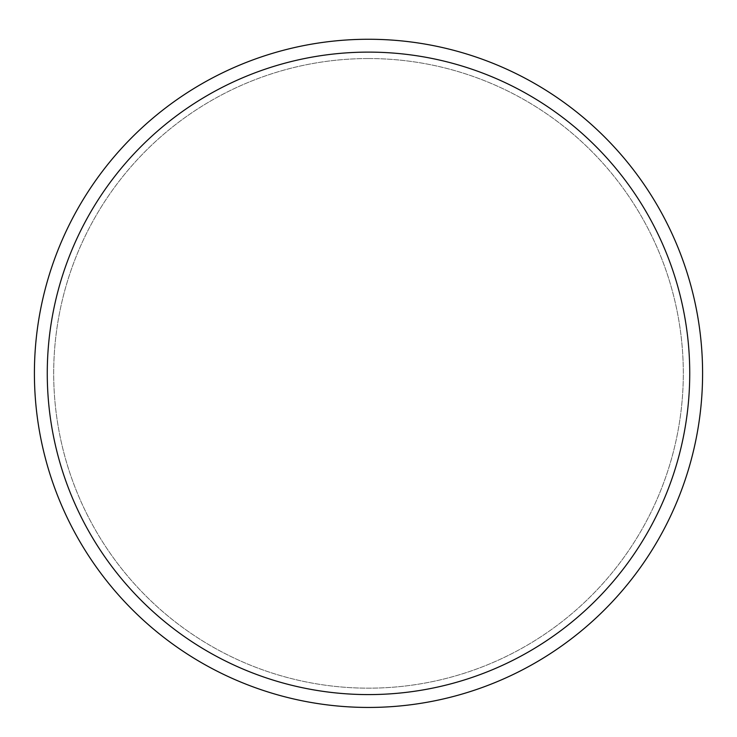 <?xml version="1.0" encoding="UTF-8"?>
<svg xmlns="http://www.w3.org/2000/svg" width="737" height="737" viewBox="0 0 737 737"><rect width="100%" height="100%" fill="white"/><g stroke="black" fill="none" stroke-linecap="round" stroke-linejoin="round"><path stroke-width="0.55" stroke-dasharray="3.69 2.76" d="M368.5 39.264A334.082 334.082 0 0 0 79.172 540.396A334.082 334.082 0 0 0 657.828 540.396A334.082 334.082 0 0 0 368.5 39.264M368.5 58.545A314.81 314.81 0 0 0 95.865 530.76A314.81 314.81 0 0 0 641.135 530.76A314.81 314.81 0 0 0 368.5 58.545A314.81 314.81 0 0 0 95.865 530.76A314.81 314.81 0 0 0 641.135 530.76A314.81 314.81 0 0 0 368.5 58.545M368.5 52.115A321.24 321.24 0 0 0 90.301 533.975A321.24 321.24 0 0 0 646.699 533.975A321.24 321.24 0 0 0 368.5 52.115"/><path stroke-width="1.11" d="M368.5 39.264A334.082 334.082 0 0 0 79.172 540.396A334.082 334.082 0 0 0 657.828 540.396A334.082 334.082 0 0 0 368.5 39.264M368.5 52.115A321.24 321.24 0 0 0 90.301 533.975A321.24 321.24 0 0 0 646.699 533.975A321.24 321.24 0 0 0 368.5 52.115"/></g></svg>
